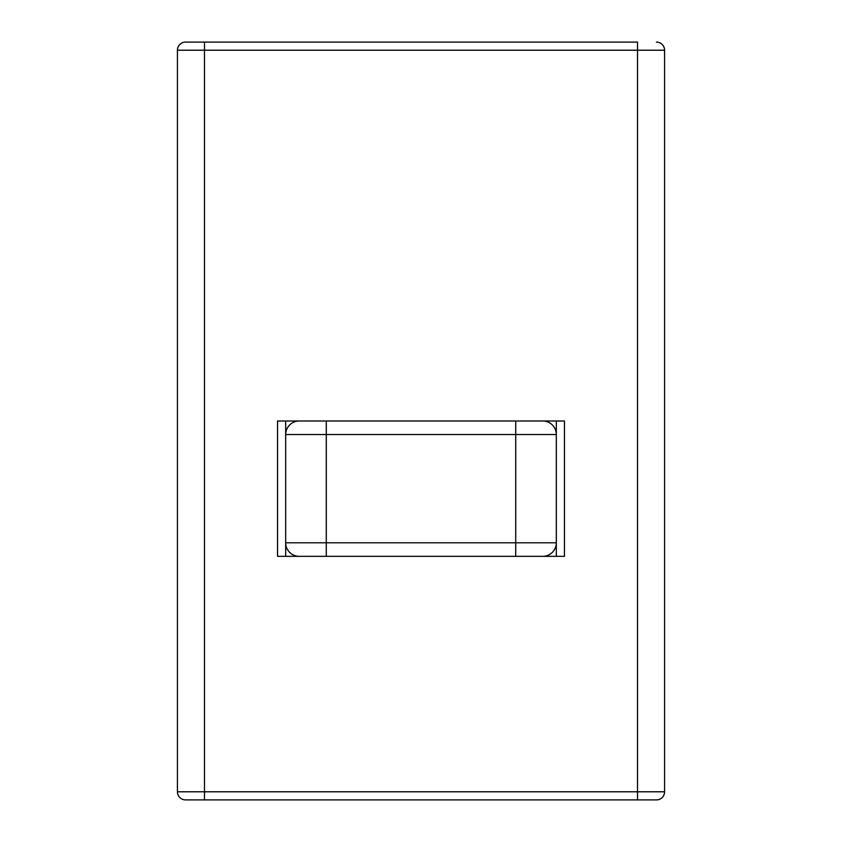 <?xml version="1.0" encoding="UTF-8"?>
<svg xmlns="http://www.w3.org/2000/svg" width="842" height="842" viewBox="0 0 842 842"><rect width="100%" height="100%" fill="white"/><g stroke="black" fill="none" stroke-linecap="round" stroke-linejoin="round"><path stroke-width="1.26" d="M637.51 42.1L185.545 42.1L204.49 42.1L204.49 50.215L637.51 50.215L637.51 42.1M204.49 799.9L656.455 799.9A8.115 8.115 0 0 0 664.58 791.785L664.58 50.215A8.115 8.115 0 0 0 656.455 42.1A8.115 8.115 0 0 1 664.58 50.215L637.51 50.215L637.51 791.785L204.49 791.785L204.49 799.9L185.545 799.9A8.115 8.115 0 0 1 177.42 791.785L177.42 50.215A8.115 8.115 0 0 1 185.545 42.1A8.115 8.115 0 0 0 177.42 50.215A8.115 8.115 0 0 1 185.545 42.1M556.32 421L556.32 556.32M285.68 556.32L285.68 421M177.42 791.785L177.42 50.215L204.49 50.215L204.49 791.785L177.42 791.785M277.555 556.32L564.445 556.32L564.445 421L277.555 421L277.555 556.32M299.215 556.32A13.535 13.535 0 0 1 285.68 542.785A13.535 13.535 0 0 0 299.215 556.32M542.785 556.32A13.535 13.535 0 0 0 556.32 542.785L285.68 542.785M285.68 434.535A13.535 13.535 0 0 1 299.215 421A13.535 13.535 0 0 0 285.68 434.535L515.725 434.535L515.725 556.32M556.32 434.535A13.535 13.535 0 0 0 542.785 421A13.535 13.535 0 0 1 556.32 434.535L515.725 434.535L515.725 421M637.51 799.9L637.51 791.785L664.58 791.785A8.115 8.115 0 0 1 656.455 799.9M326.275 556.32L326.275 421"/></g></svg>
